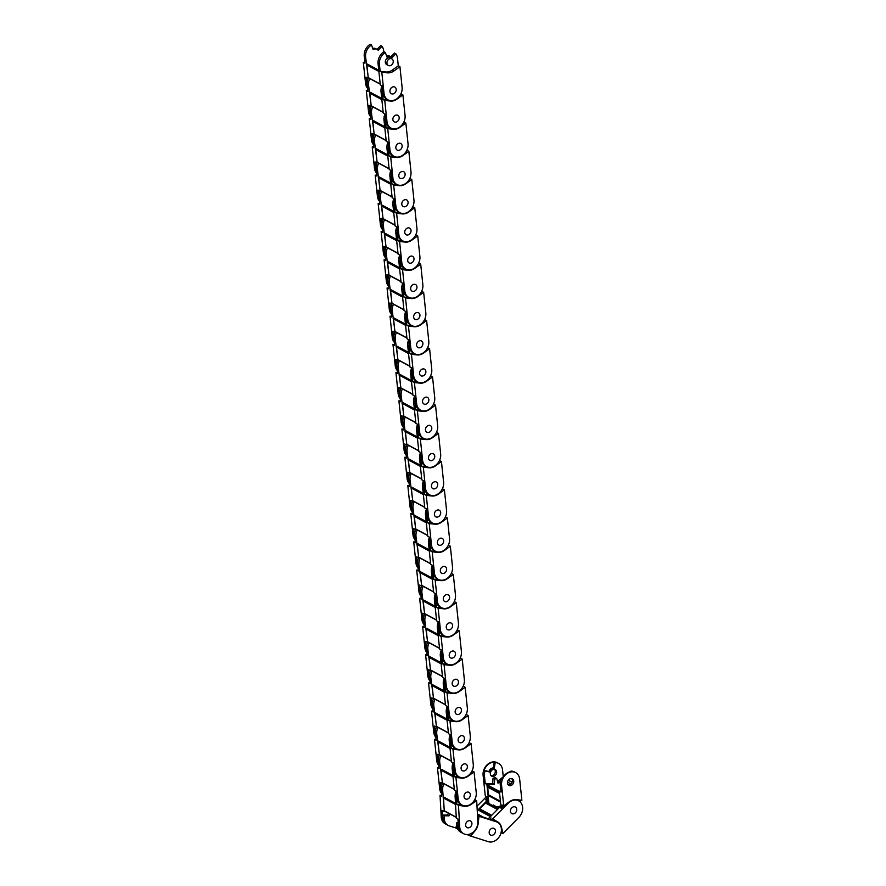<?xml version="1.0" encoding="UTF-8"?>
<svg xmlns="http://www.w3.org/2000/svg" width="886" height="886" viewBox="0 0 886 886"><rect width="100%" height="100%" fill="white"/><g stroke="black" fill="none" stroke-linecap="round" stroke-linejoin="round"><path stroke-width="1.33" d="M508.221 784.93A3.743 2.979 118.3 0 0 509.616 784.797A3.743 2.979 118.3 0 0 512.208 782.028A3.743 2.979 118.3 0 0 511.654 778.561M510.967 785.528A3.743 2.979 -61.7 0 1 508.841 785.406A3.743 2.979 -61.7 0 1 507.534 781.928A3.743 2.979 -61.7 0 1 510.247 778.683A3.743 2.979 -61.7 0 1 512.385 778.816A3.743 2.979 -61.7 0 1 513.681 782.283A3.743 2.979 -61.7 0 1 510.967 785.528M512.496 800.102A11.175 8.893 -61.7 0 1 516.173 799.648L521.876 800.246L519.65 779.027A10.754 8.561 118.3 0 0 515.707 772.636A10.754 8.561 118.3 0 0 505.895 774.464A10.754 8.561 118.3 0 0 501.576 785.195L503.735 805.828L509.683 801.575A11.175 8.893 -61.7 0 1 512.496 800.102M513.215 806.902A3.743 2.979 -61.7 0 1 515.353 807.024A3.743 2.979 -61.7 0 1 516.649 810.502A3.743 2.979 -61.7 0 1 513.935 813.736A3.743 2.979 -61.7 0 1 511.798 813.614A3.743 2.979 -61.7 0 1 510.502 810.136A3.743 2.979 -61.7 0 1 513.215 806.902M488.718 785.76A1.407 1.119 118.3 0 0 488.064 785.406L487.821 786.314L499.527 792.605M488.906 803.536L486.89 784.442L485.251 783.556L484.454 775.981A10.754 8.561 -61.7 0 1 485.052 770.92L484.11 770.41A10.754 8.561 -61.7 0 1 491.508 762.558A10.754 8.561 -61.7 0 1 494.277 762.082L495.219 762.591A10.754 8.561 -61.7 0 1 498.585 763.422A10.754 8.561 -61.7 0 1 502.528 769.812L503.292 776.812M498.585 763.422L497.234 762.702A10.754 8.561 118.3 0 0 491.11 762.337A10.754 8.561 118.3 0 0 483.103 775.25L485.273 795.894L486.923 796.78L487.433 801.686M493.125 769.48A3.743 2.979 118.3 0 0 490.412 772.714A3.743 2.979 118.3 0 0 491.719 776.191A3.743 2.979 118.3 0 0 493.845 776.313A3.743 2.979 118.3 0 0 496.559 773.079A3.743 2.979 118.3 0 0 495.263 769.602A3.743 2.979 118.3 0 0 493.125 769.48M491.099 775.715A3.743 2.979 118.3 0 0 492.505 775.593A3.743 2.979 118.3 0 0 495.097 772.813A3.743 2.979 118.3 0 0 494.532 769.347M502.329 807.146L502.096 804.942L503.735 805.828M515.707 772.636L514.356 771.905A10.754 8.561 118.3 0 0 510.989 771.075L511.942 771.584A10.754 8.561 118.3 0 0 501.775 779.913L500.823 779.403A10.754 8.561 118.3 0 0 500.225 784.464L501.022 792.04L499.372 791.154L501.166 808.198M520.303 800.08L520.547 802.317M510.989 771.075L510.901 771.662M501.864 779.647L500.823 779.403M500.933 791.165L499.372 791.154M499.549 792.87L487.732 786.513L488.297 794.709L500.446 801.387M488.474 794.986L500.457 801.431L489.105 795.861M500.081 807.611L499.56 806.194A5.094 4.053 -61.7 0 1 495.684 806.481A5.094 4.053 -61.7 0 1 494.598 805.54L493.912 806.227M496.692 778.473L495.041 777.587L492.993 778.285L492.716 783.534L494.366 784.42L494.643 779.171L496.692 778.473L498.021 783.18A11.175 8.893 118.3 0 0 499.726 781.995L500.313 781.507M494.366 784.42A11.175 8.893 -61.7 0 1 493.292 784.487L486.89 784.442M499.084 807.866L498.641 806.637M497.544 781.518A11.175 8.893 118.3 0 0 498.076 781.109L503.259 776.789M492.993 778.285L494.643 779.171M485.251 783.556L491.641 783.601L493.292 784.487M485.052 770.92L489.825 772.038A4.674 3.721 -61.7 0 1 494.244 768.417L495.219 762.591M492.716 783.534A11.175 8.893 -61.7 0 1 491.641 783.601M494.244 768.417L493.292 767.907L494.277 762.082M489.825 772.038L488.873 771.529A4.674 3.721 -61.7 0 1 493.292 767.907M484.11 770.41L488.873 771.529M511 812.916A3.743 2.979 -61.7 0 1 511.311 808.342A3.743 2.979 -61.7 0 1 515.353 807.024A3.743 2.979 -61.7 0 1 516.15 807.722A3.743 2.979 -61.7 0 1 515.84 812.285A3.743 2.979 -61.7 0 1 511.798 813.614A3.743 2.979 -61.7 0 1 511 812.916M500.014 823.98A11.175 8.893 -61.7 0 1 501.531 827.391L502.871 833.538L518.853 817.424A10.754 8.561 118.3 0 0 518.675 800.844A10.754 8.561 118.3 0 0 508.287 803.214L492.749 818.874L497.976 822.086A11.175 8.893 -61.7 0 1 500.014 823.98M494.897 829.13A3.743 2.979 -61.7 0 1 494.587 833.704A3.743 2.979 -61.7 0 1 490.545 835.022A3.743 2.979 -61.7 0 1 489.748 834.324A3.743 2.979 -61.7 0 1 490.058 829.761A3.743 2.979 -61.7 0 1 494.1 828.432A3.743 2.979 -61.7 0 1 494.897 829.13M486.691 802.362L485.938 802.794L497.788 809.173M497.954 822.585A11.175 8.893 118.3 0 0 496.326 821.2L492.749 818.874M503.669 805.795L501.243 808.231L499.593 807.345L488.197 818.83M489.703 819.395L491.099 817.988M518.465 800.745A10.754 8.561 118.3 0 0 518.277 800.634A10.754 8.561 118.3 0 0 512.064 800.302L512.03 800.279M502.871 833.538L501.011 832.851M485.938 802.794L497.699 809.261L485.727 802.816L479.337 809.295L491.287 815.718M491.121 815.884L479.282 809.505L478.861 810.358L490.434 816.582L478.861 810.358M492.849 805.651L493.701 805.02L494.82 806.725M477.233 810.59L487.112 800.634L487.821 802.949M487.112 800.634L485.462 799.748L487.067 798.142M486.547 796.58L476.989 806.205M489.471 830.824A3.743 2.979 -61.7 0 1 494.1 828.432A3.743 2.979 -61.7 0 1 495.174 832.63A3.743 2.979 -61.7 0 1 490.545 835.022A3.743 2.979 -61.7 0 1 489.471 830.824M477.299 826.97A11.175 8.893 -61.7 0 1 475.084 830.725L470.676 836.085L488.407 841.7A10.754 8.561 118.3 0 0 500.213 835.066A10.754 8.561 118.3 0 0 497.423 822.252A10.754 8.561 118.3 0 0 496.238 821.765L479.005 816.305L478.13 823.67A11.175 8.893 -61.7 0 1 477.299 826.97M471.618 825.176A3.743 2.979 -61.7 0 1 466.988 827.568A3.743 2.979 -61.7 0 1 465.914 823.36A3.743 2.979 -61.7 0 1 470.544 820.979A3.743 2.979 -61.7 0 1 471.618 825.176M477.499 815.497L479.005 816.305M497.423 822.252L496.071 821.532A10.754 8.561 118.3 0 0 494.897 821.034L477.488 815.153M470.676 836.085L467.055 834.568M469.037 835.199L469.99 834.025M458.184 823.371A10.754 8.561 118.3 0 0 462.016 832.851A10.754 8.561 118.3 0 0 462.171 832.929M458.14 822.507L456.866 822.485A10.754 8.561 118.3 0 0 460.676 832.131L462.016 832.851M458.173 823.194L456.866 822.485M456.822 826.405A1.407 1.119 118.3 0 0 455.736 827.391L457.586 828.831M456.113 828.045L449.368 825.918A10.754 8.561 -61.7 0 1 448.194 825.42A10.754 8.561 -61.7 0 1 444.384 815.773L449.08 815.829A5.094 4.053 -61.7 0 1 449.756 813.957M449.08 815.829L447.729 815.109A5.094 4.053 -61.7 0 1 448.416 813.226M444.384 815.773L443.044 815.042L447.729 815.109M443.044 815.042A10.754 8.561 118.3 0 0 446.843 824.689L448.194 825.42M468.572 820.801A3.743 2.979 -61.7 0 1 470.544 820.979A3.743 2.979 -61.7 0 1 471.817 824.545A3.743 2.979 -61.7 0 1 468.96 827.745A3.743 2.979 -61.7 0 1 466.988 827.568A3.743 2.979 -61.7 0 1 465.715 823.991A3.743 2.979 -61.7 0 1 468.572 820.801M458.494 805.274L459.69 826.826A10.754 8.561 118.3 0 0 463.666 833.737A10.754 8.561 118.3 0 0 473.268 832.098A10.754 8.561 118.3 0 0 477.842 821.71L476.69 800.756L470.621 804.687A11.175 8.893 -61.7 0 1 467.764 805.994A11.175 8.893 -61.7 0 1 464.109 806.227L458.494 805.274L456.855 804.388L462.459 805.341A11.175 8.893 118.3 0 0 462.658 805.374M467.376 799.094A3.743 2.979 -61.7 0 1 465.416 798.917A3.743 2.979 -61.7 0 1 464.142 795.351A3.743 2.979 -61.7 0 1 467 792.15A3.743 2.979 -61.7 0 1 468.96 792.328A3.743 2.979 -61.7 0 1 470.245 795.905A3.743 2.979 -61.7 0 1 467.376 799.094M474.364 800.313L475.051 799.87L476.69 800.756M475.007 799.128L475.051 799.87M456.091 791.165A10.754 8.561 118.3 0 0 455.116 796.569L456.301 818.121L457.951 819.007L458.339 826.095A10.754 8.561 118.3 0 0 462.315 833.017L463.666 833.737M456.855 804.388L456.467 797.3L455.116 796.569M456.523 795.34A10.754 8.561 118.3 0 0 456.467 797.3M455.493 803.369L444.218 797.311A1.407 1.119 118.3 0 0 443.487 797.245L444.229 810.867M444.318 811.022L442.635 789.858A10.754 8.561 -61.7 0 1 443.897 783.811M442.546 783.091A10.754 8.561 118.3 0 0 441.283 789.127L441.682 796.226L440.032 795.34L441.217 816.892A10.754 8.561 118.3 0 0 445.204 823.803L446.544 824.534A10.754 8.561 -61.7 0 1 442.568 817.612L442.169 810.524L443.82 811.41M440.032 795.34L441.649 795.606M466.833 792.206A3.743 2.979 -61.7 0 1 468.96 792.328A3.743 2.979 -61.7 0 1 470.267 795.805A3.743 2.979 -61.7 0 1 467.553 799.05A3.743 2.979 -61.7 0 1 465.416 798.917A3.743 2.979 -61.7 0 1 464.12 795.451A3.743 2.979 -61.7 0 1 466.833 792.206M465.294 777.631A11.175 8.893 -61.7 0 1 461.617 778.085L455.925 777.487L458.151 798.718A10.754 8.561 118.3 0 0 462.093 805.097A10.754 8.561 118.3 0 0 471.906 803.27A10.754 8.561 118.3 0 0 476.225 792.538L474.054 771.905L468.118 776.158A11.175 8.893 -61.7 0 1 465.294 777.631M464.585 770.842A3.743 2.979 -61.7 0 1 462.448 770.709A3.743 2.979 -61.7 0 1 461.152 767.243A3.743 2.979 -61.7 0 1 463.865 763.998A3.743 2.979 -61.7 0 1 466.003 764.12A3.743 2.979 -61.7 0 1 467.299 767.597A3.743 2.979 -61.7 0 1 464.585 770.842A3.743 2.979 -61.7 0 1 462.448 770.709A3.743 2.979 -61.7 0 1 461.152 767.243A3.743 2.979 -61.7 0 1 463.865 763.998A3.743 2.979 -61.7 0 1 466.003 764.12A3.743 2.979 -61.7 0 1 467.299 767.597A3.743 2.979 -61.7 0 1 464.585 770.842M471.751 771.496L472.415 771.019L474.054 771.905M472.338 770.266L472.415 771.019M453.123 762.957A10.754 8.561 118.3 0 0 452.192 768.893L454.418 790.113L456.068 790.999L456.799 797.987A10.754 8.561 118.3 0 0 460.742 804.377L462.093 805.097M455.925 777.487L454.274 776.601L453.543 769.613L452.192 768.893M454.274 776.601L459.712 777.166M453.566 767.132A10.754 8.561 118.3 0 0 453.543 769.613M452.879 775.471L441.726 769.469A1.407 1.119 118.3 0 0 440.918 769.425L442.335 782.847M442.413 783.014L439.711 762.182A10.754 8.561 -61.7 0 1 440.929 755.603M439.578 754.872A10.754 8.561 118.3 0 0 438.371 761.451L439.102 768.439L437.451 767.553L439.689 788.773A10.754 8.561 118.3 0 0 441.527 793.413M441.416 791.375A10.754 8.561 -61.7 0 1 441.029 789.504L440.298 782.515L441.948 783.401M437.451 767.553L439.024 767.719M462.337 749.423A11.175 8.893 -61.7 0 1 458.66 749.877L452.956 749.279L455.182 770.499A10.754 8.561 118.3 0 0 459.125 776.889A10.754 8.561 118.3 0 0 468.938 775.062A10.754 8.561 118.3 0 0 473.268 764.33L471.097 743.697L465.15 747.95A11.175 8.893 -61.7 0 1 462.337 749.423M461.617 742.623A3.743 2.979 -61.7 0 1 459.491 742.501A3.743 2.979 -61.7 0 1 458.184 739.024A3.743 2.979 -61.7 0 1 460.897 735.79A3.743 2.979 -61.7 0 1 463.035 735.912A3.743 2.979 -61.7 0 1 464.33 739.389A3.743 2.979 -61.7 0 1 461.617 742.623A3.743 2.979 -61.7 0 1 459.491 742.501A3.743 2.979 -61.7 0 1 458.184 739.024A3.743 2.979 -61.7 0 1 460.897 735.79A3.743 2.979 -61.7 0 1 463.035 735.912A3.743 2.979 -61.7 0 1 464.33 739.389A3.743 2.979 -61.7 0 1 461.617 742.623M468.783 743.288L469.447 742.811L471.097 743.697M469.37 742.058L469.447 742.811M450.154 734.749A10.754 8.561 118.3 0 0 449.224 740.685L451.461 761.905L453.1 762.791L453.842 769.779A10.754 8.561 118.3 0 0 457.785 776.169L459.125 776.889M452.956 749.279L451.306 748.393L450.575 741.405L449.224 740.685M451.306 748.393L456.744 748.958M450.597 738.913A10.754 8.561 118.3 0 0 450.575 741.405M449.922 747.263L438.758 741.261A1.407 1.119 118.3 0 0 437.961 741.217L439.367 754.639M439.445 754.806L436.754 733.962A10.754 8.561 -61.7 0 1 437.961 727.395M436.621 726.664A10.754 8.561 118.3 0 0 435.403 733.243L436.133 740.231L434.483 739.345L436.72 760.565A10.754 8.561 118.3 0 0 438.791 765.482M438.592 763.599A10.754 8.561 -61.7 0 1 438.072 761.295L437.33 754.307L438.98 755.193M434.483 739.345L436.056 739.5M459.369 721.215A11.175 8.893 -61.7 0 1 455.692 721.658L449.988 721.071L452.225 742.291A10.754 8.561 118.3 0 0 456.157 748.681A10.754 8.561 118.3 0 0 465.981 746.854A10.754 8.561 118.3 0 0 470.3 736.122L468.129 715.489L462.193 719.742A11.175 8.893 -61.7 0 1 459.369 721.215M458.649 714.415A3.743 2.979 -61.7 0 1 456.523 714.293A3.743 2.979 -61.7 0 1 455.227 710.816A3.743 2.979 -61.7 0 1 457.94 707.582A3.743 2.979 -61.7 0 1 460.067 707.704A3.743 2.979 -61.7 0 1 461.362 711.181A3.743 2.979 -61.7 0 1 458.649 714.415A3.743 2.979 -61.7 0 1 456.523 714.293A3.743 2.979 -61.7 0 1 455.227 710.816A3.743 2.979 -61.7 0 1 457.94 707.582A3.743 2.979 -61.7 0 1 460.067 707.704A3.743 2.979 -61.7 0 1 461.362 711.181A3.743 2.979 -61.7 0 1 458.649 714.415M465.815 715.08L466.479 714.603L468.129 715.489M466.401 713.85L466.479 714.603M447.186 706.541A10.754 8.561 118.3 0 0 446.267 712.477L448.493 733.697L450.143 734.583L450.874 741.571A10.754 8.561 118.3 0 0 454.817 747.95L456.157 748.681M449.988 721.071L448.338 720.185L447.607 713.197L446.267 712.477M448.338 720.185L453.776 720.75M447.629 710.705A10.754 8.561 118.3 0 0 447.607 713.197M446.954 719.055L435.79 713.053A1.407 1.119 118.3 0 0 434.993 713.008L436.399 726.42M436.477 726.598L433.786 705.754A10.754 8.561 -61.7 0 1 435.004 699.187M433.653 698.456A10.754 8.561 118.3 0 0 432.434 705.034L433.165 712.012L431.526 711.126L433.752 732.357A10.754 8.561 118.3 0 0 435.823 737.263M435.624 735.38A10.754 8.561 -61.7 0 1 435.104 733.076L434.373 726.099L436.012 726.985M431.526 711.126L433.099 711.292M456.401 693.007A11.175 8.893 -61.7 0 1 452.724 693.45L447.031 692.863L449.257 714.083A10.754 8.561 118.3 0 0 453.2 720.473A10.754 8.561 118.3 0 0 463.013 718.635A10.754 8.561 118.3 0 0 467.332 707.914L465.161 687.27L459.225 691.534A11.175 8.893 -61.7 0 1 456.401 693.007M455.692 686.207A3.743 2.979 -61.7 0 1 453.554 686.085A3.743 2.979 -61.7 0 1 452.259 682.608A3.743 2.979 -61.7 0 1 454.972 679.374A3.743 2.979 -61.7 0 1 457.098 679.496A3.743 2.979 -61.7 0 1 458.405 682.973A3.743 2.979 -61.7 0 1 455.692 686.207A3.743 2.979 -61.7 0 1 453.554 686.085A3.743 2.979 -61.7 0 1 452.259 682.608A3.743 2.979 -61.7 0 1 454.972 679.374A3.743 2.979 -61.7 0 1 457.098 679.496A3.743 2.979 -61.7 0 1 458.405 682.973A3.743 2.979 -61.7 0 1 455.692 686.207M462.857 686.86L463.522 686.384L465.161 687.27M463.433 685.642L463.522 686.384M444.229 678.322A10.754 8.561 118.3 0 0 443.299 684.258L445.525 705.489L447.175 706.375L447.906 713.363A10.754 8.561 118.3 0 0 451.849 719.742L453.2 720.473M447.031 692.863L445.381 691.977L444.639 684.989L443.299 684.258M445.381 691.977L450.819 692.542M444.661 682.497A10.754 8.561 118.3 0 0 444.639 684.989M443.986 690.847L432.833 684.845A1.407 1.119 118.3 0 0 432.025 684.789L433.442 698.212M433.52 698.389L430.817 677.546A10.754 8.561 -61.7 0 1 432.036 670.968M430.685 670.248A10.754 8.561 118.3 0 0 429.466 676.826L430.208 683.804L428.558 682.918L430.784 704.148A10.754 8.561 118.3 0 0 432.855 709.055M432.656 707.172A10.754 8.561 -61.7 0 1 432.135 704.868L431.404 697.891L433.055 698.777M428.558 682.918L430.131 683.084M453.444 664.799A11.175 8.893 -61.7 0 1 449.767 665.242L444.063 664.644L446.289 685.875A10.754 8.561 118.3 0 0 450.232 692.265A10.754 8.561 118.3 0 0 460.044 690.427A10.754 8.561 118.3 0 0 464.364 679.706L462.204 659.062L456.257 663.326A11.175 8.893 -61.7 0 1 453.444 664.799M452.724 657.999A3.743 2.979 -61.7 0 1 450.586 657.877A3.743 2.979 -61.7 0 1 449.291 654.4A3.743 2.979 -61.7 0 1 452.004 651.155A3.743 2.979 -61.7 0 1 454.141 651.288A3.743 2.979 -61.7 0 1 455.437 654.754A3.743 2.979 -61.7 0 1 452.724 657.999A3.743 2.979 -61.7 0 1 450.586 657.877A3.743 2.979 -61.7 0 1 449.291 654.4A3.743 2.979 -61.7 0 1 452.004 651.155A3.743 2.979 -61.7 0 1 454.141 651.288A3.743 2.979 -61.7 0 1 455.437 654.754A3.743 2.979 -61.7 0 1 452.724 657.999M459.889 658.652L460.554 658.176L462.204 659.062M460.476 657.434L460.554 658.176M441.261 650.114A10.754 8.561 118.3 0 0 440.331 656.05L442.568 677.281L444.207 678.167L444.949 685.144A10.754 8.561 118.3 0 0 448.881 691.534L450.232 692.265M444.063 664.644L442.413 663.758L441.682 656.781L440.331 656.05M442.413 663.758L447.851 664.334M441.704 654.289A10.754 8.561 118.3 0 0 441.682 656.781M441.029 662.639L429.865 656.637A1.407 1.119 118.3 0 0 429.068 656.581L430.474 670.004M430.552 670.17L427.849 649.338A10.754 8.561 -61.7 0 1 429.068 642.76M427.716 642.04A10.754 8.561 118.3 0 0 426.509 648.607L427.24 655.596L425.59 654.71L427.827 675.94A10.754 8.561 118.3 0 0 429.898 680.847M429.699 678.964A10.754 8.561 -61.7 0 1 429.167 676.66L428.436 669.672L430.087 670.558M425.59 654.71L427.163 654.876M450.476 636.58A11.175 8.893 -61.7 0 1 446.799 637.034L441.095 636.436L443.321 657.667A10.754 8.561 118.3 0 0 447.264 664.046A10.754 8.561 118.3 0 0 457.076 662.219A10.754 8.561 118.3 0 0 461.407 651.498L459.236 630.854L453.289 635.118A11.175 8.893 -61.7 0 1 450.476 636.58M449.756 629.791A3.743 2.979 -61.7 0 1 447.629 629.669A3.743 2.979 -61.7 0 1 446.322 626.192A3.743 2.979 -61.7 0 1 449.036 622.947A3.743 2.979 -61.7 0 1 451.173 623.079A3.743 2.979 -61.7 0 1 452.469 626.546A3.743 2.979 -61.7 0 1 449.756 629.791A3.743 2.979 -61.7 0 1 447.629 629.669A3.743 2.979 -61.7 0 1 446.322 626.192A3.743 2.979 -61.7 0 1 449.036 622.947A3.743 2.979 -61.7 0 1 451.173 623.079A3.743 2.979 -61.7 0 1 452.469 626.546A3.743 2.979 -61.7 0 1 449.756 629.791M456.921 630.444L457.586 629.968L459.236 630.854M457.508 629.215L457.586 629.968M438.293 621.906A10.754 8.561 118.3 0 0 437.363 627.842L439.6 649.073L441.25 649.959L441.981 656.936A10.754 8.561 118.3 0 0 445.924 663.326L447.264 664.046M441.095 636.436L439.445 635.55L438.714 628.573L437.363 627.842M439.445 635.55L444.883 636.115M438.736 626.081A10.754 8.561 118.3 0 0 438.714 628.573M438.061 634.431L426.897 628.418A1.407 1.119 118.3 0 0 426.1 628.373L427.506 641.796M427.584 641.962L424.892 621.13A10.754 8.561 -61.7 0 1 426.1 614.552M424.759 613.832A10.754 8.561 118.3 0 0 423.541 620.399L424.272 627.388L422.633 626.502L424.859 647.721A10.754 8.561 118.3 0 0 426.93 652.639M426.731 650.756A10.754 8.561 -61.7 0 1 426.21 648.452L425.468 641.464L427.118 642.35M422.633 626.502L424.195 626.668M447.508 608.372A11.175 8.893 -61.7 0 1 443.831 608.826L438.127 608.228L440.364 629.459A10.754 8.561 118.3 0 0 444.307 635.838A10.754 8.561 118.3 0 0 454.119 634.011A10.754 8.561 118.3 0 0 458.439 623.279L456.268 602.646L450.332 606.91A11.175 8.893 -61.7 0 1 447.508 608.372M446.799 601.583A3.743 2.979 -61.7 0 1 444.661 601.45A3.743 2.979 -61.7 0 1 443.365 597.984A3.743 2.979 -61.7 0 1 446.079 594.739A3.743 2.979 -61.7 0 1 448.205 594.86A3.743 2.979 -61.7 0 1 449.512 598.338A3.743 2.979 -61.7 0 1 446.799 601.583A3.743 2.979 -61.7 0 1 444.661 601.45A3.743 2.979 -61.7 0 1 443.365 597.984A3.743 2.979 -61.7 0 1 446.079 594.739A3.743 2.979 -61.7 0 1 448.205 594.86A3.743 2.979 -61.7 0 1 449.512 598.338A3.743 2.979 -61.7 0 1 446.799 601.583M453.953 602.236L454.618 601.76L456.268 602.646M454.54 601.007L454.618 601.76M435.336 593.698A10.754 8.561 118.3 0 0 434.406 599.634L436.632 620.853L438.282 621.739L439.013 628.728A10.754 8.561 118.3 0 0 442.956 635.118L444.307 635.838M438.127 608.228L436.488 607.342L435.746 600.354L434.406 599.634M436.488 607.342L441.915 607.907M435.768 597.873A10.754 8.561 118.3 0 0 435.746 600.354M435.092 606.223L423.929 600.21A1.407 1.119 118.3 0 0 423.131 600.165L424.549 613.588M424.615 613.754L421.924 592.922A10.754 8.561 -61.7 0 1 423.143 586.344M421.791 585.624A10.754 8.561 118.3 0 0 420.573 592.191L421.315 599.18L419.665 598.294L421.891 619.513A10.754 8.561 118.3 0 0 423.962 624.431M423.763 622.548A10.754 8.561 -61.7 0 1 423.242 620.244L422.511 613.256L424.15 614.142M419.665 598.294L421.238 598.46M444.539 580.164A11.175 8.893 -61.7 0 1 440.863 580.618L435.17 580.02L437.396 601.24A10.754 8.561 118.3 0 0 441.339 607.63A10.754 8.561 118.3 0 0 451.151 605.803A10.754 8.561 118.3 0 0 455.47 595.071L453.3 574.438L447.364 578.691A11.175 8.893 -61.7 0 1 444.539 580.164M443.831 573.364A3.743 2.979 -61.7 0 1 441.693 573.242A3.743 2.979 -61.7 0 1 440.397 569.776A3.743 2.979 -61.7 0 1 443.111 566.531A3.743 2.979 -61.7 0 1 445.248 566.652A3.743 2.979 -61.7 0 1 446.544 570.13A3.743 2.979 -61.7 0 1 443.831 573.364A3.743 2.979 -61.7 0 1 441.693 573.242A3.743 2.979 -61.7 0 1 440.397 569.776A3.743 2.979 -61.7 0 1 443.111 566.531A3.743 2.979 -61.7 0 1 445.248 566.652A3.743 2.979 -61.7 0 1 446.544 570.13A3.743 2.979 -61.7 0 1 443.831 573.364M450.996 574.028L451.661 573.552L453.3 574.438M451.583 572.799L451.661 573.552M432.368 565.49A10.754 8.561 118.3 0 0 431.438 571.426L433.664 592.645L435.314 593.531L436.045 600.52A10.754 8.561 118.3 0 0 439.988 606.91L441.339 607.63M435.17 580.02L433.52 579.134L432.789 572.146L431.438 571.426M433.52 579.134L438.958 579.699M432.811 569.654A10.754 8.561 118.3 0 0 432.789 572.146M432.124 578.004L420.972 572.002A1.407 1.119 118.3 0 0 420.163 571.957L421.581 585.38M421.658 585.546L418.956 564.703A10.754 8.561 -61.7 0 1 420.174 558.136M418.823 557.405A10.754 8.561 118.3 0 0 417.616 563.983L418.347 570.972L416.697 570.086L418.934 591.305A10.754 8.561 118.3 0 0 420.994 596.223M420.806 594.34A10.754 8.561 -61.7 0 1 420.274 592.036L419.543 585.048L421.193 585.934M416.697 570.086L418.27 570.241M441.582 551.956A11.175 8.893 -61.7 0 1 437.905 552.41L432.202 551.812L434.428 573.032A10.754 8.561 118.3 0 0 438.371 579.422A10.754 8.561 118.3 0 0 448.183 577.594A10.754 8.561 118.3 0 0 452.513 566.863L450.343 546.23L444.395 550.483A11.175 8.893 -61.7 0 1 441.582 551.956M440.863 545.156A3.743 2.979 -61.7 0 1 438.736 545.034A3.743 2.979 -61.7 0 1 437.429 541.556A3.743 2.979 -61.7 0 1 440.143 538.323A3.743 2.979 -61.7 0 1 442.28 538.444A3.743 2.979 -61.7 0 1 443.576 541.922A3.743 2.979 -61.7 0 1 440.863 545.156A3.743 2.979 -61.7 0 1 438.736 545.034A3.743 2.979 -61.7 0 1 437.429 541.556A3.743 2.979 -61.7 0 1 440.143 538.323A3.743 2.979 -61.7 0 1 442.28 538.444A3.743 2.979 -61.7 0 1 443.576 541.922A3.743 2.979 -61.7 0 1 440.863 545.156M448.028 545.82L448.693 545.344L450.343 546.23M448.615 544.591L448.693 545.344M429.4 537.281A10.754 8.561 118.3 0 0 428.47 543.218L430.707 564.437L432.346 565.323L433.088 572.312A10.754 8.561 118.3 0 0 437.019 578.702L438.371 579.422M432.202 551.812L430.552 550.926L429.821 543.938L428.47 543.218M430.552 550.926L435.99 551.491M429.843 541.446A10.754 8.561 118.3 0 0 429.821 543.938M429.167 549.796L418.004 543.794A1.407 1.119 118.3 0 0 417.206 543.749L418.613 557.172M418.69 557.338L415.999 536.495A10.754 8.561 -61.7 0 1 417.206 529.928M415.866 529.197A10.754 8.561 118.3 0 0 414.648 535.775L415.379 542.764L413.729 541.878L415.966 563.097A10.754 8.561 118.3 0 0 418.037 568.004M417.838 566.121A10.754 8.561 -61.7 0 1 417.317 563.817L416.575 556.84L418.225 557.726M413.729 541.878L415.301 542.033M438.614 523.748A11.175 8.893 -61.7 0 1 434.937 524.191L429.234 523.604L431.471 544.824A10.754 8.561 118.3 0 0 435.403 551.214A10.754 8.561 118.3 0 0 445.215 549.386A10.754 8.561 118.3 0 0 449.545 538.655L447.375 518.022L441.438 522.275A11.175 8.893 -61.7 0 1 438.614 523.748M437.894 516.948A3.743 2.979 -61.7 0 1 435.768 516.826A3.743 2.979 -61.7 0 1 434.472 513.348A3.743 2.979 -61.7 0 1 437.186 510.114A3.743 2.979 -61.7 0 1 439.312 510.236A3.743 2.979 -61.7 0 1 440.608 513.714A3.743 2.979 -61.7 0 1 437.894 516.948A3.743 2.979 -61.7 0 1 435.768 516.826A3.743 2.979 -61.7 0 1 434.472 513.348A3.743 2.979 -61.7 0 1 437.186 510.114A3.743 2.979 -61.7 0 1 439.312 510.236A3.743 2.979 -61.7 0 1 440.608 513.714A3.743 2.979 -61.7 0 1 437.894 516.948M445.06 517.612L445.724 517.136L447.375 518.022M445.647 516.383L445.724 517.136M426.432 509.073A10.754 8.561 118.3 0 0 425.513 515.01L427.739 536.229L429.389 537.115L430.12 544.104A10.754 8.561 118.3 0 0 434.062 550.483L435.403 551.214M429.234 523.604L427.584 522.718L426.853 515.73L425.513 515.01M427.584 522.718L433.021 523.283M426.875 513.238A10.754 8.561 118.3 0 0 426.853 515.73M426.199 521.588L415.036 515.586A1.407 1.119 118.3 0 0 414.238 515.541L415.645 528.953M415.722 529.13L413.031 508.287A10.754 8.561 -61.7 0 1 414.249 501.72M412.898 500.989A10.754 8.561 118.3 0 0 411.68 507.567L412.411 514.544L410.772 513.659L412.998 534.889A10.754 8.561 118.3 0 0 415.069 539.795M414.87 537.913A10.754 8.561 -61.7 0 1 414.349 535.609L413.618 528.632L415.257 529.518M410.772 513.659L412.344 513.825M435.646 495.54A11.175 8.893 -61.7 0 1 431.969 495.983L426.266 495.396L428.503 516.616A10.754 8.561 118.3 0 0 432.446 523.006A10.754 8.561 118.3 0 0 442.258 521.167A10.754 8.561 118.3 0 0 446.577 510.447L444.407 489.803L438.47 494.067A11.175 8.893 -61.7 0 1 435.646 495.54M434.937 488.74A3.743 2.979 -61.7 0 1 432.8 488.618A3.743 2.979 -61.7 0 1 431.504 485.14A3.743 2.979 -61.7 0 1 434.218 481.906A3.743 2.979 -61.7 0 1 436.344 482.028A3.743 2.979 -61.7 0 1 437.651 485.506A3.743 2.979 -61.7 0 1 434.937 488.74A3.743 2.979 -61.7 0 1 432.8 488.618A3.743 2.979 -61.7 0 1 431.504 485.14A3.743 2.979 -61.7 0 1 434.218 481.906A3.743 2.979 -61.7 0 1 436.344 482.028A3.743 2.979 -61.7 0 1 437.651 485.506A3.743 2.979 -61.7 0 1 434.937 488.74M442.103 489.393L442.767 488.917L444.407 489.803M442.679 488.175L442.767 488.917M423.475 480.854A10.754 8.561 118.3 0 0 422.544 486.791L424.771 508.021L426.421 508.907L427.152 515.896A10.754 8.561 118.3 0 0 431.094 522.275L432.446 523.006M426.266 495.396L424.627 494.51L423.885 487.521L422.544 486.791M424.627 494.51L430.064 495.075M423.907 485.03A10.754 8.561 118.3 0 0 423.885 487.521M423.231 493.38L412.068 487.378A1.407 1.119 118.3 0 0 411.27 487.322L412.688 500.745M412.765 500.922L410.063 480.079A10.754 8.561 -61.7 0 1 411.281 473.501M409.93 472.781A10.754 8.561 118.3 0 0 408.712 479.359L409.454 486.336L407.804 485.45L410.03 506.681A10.754 8.561 118.3 0 0 412.101 511.587M411.901 509.705A10.754 8.561 -61.7 0 1 411.381 507.401L410.65 500.413L412.3 501.31M407.804 485.45L409.376 485.617M432.689 467.332A11.175 8.893 -61.7 0 1 429.012 467.775L423.309 467.177L425.535 488.407A10.754 8.561 118.3 0 0 429.477 494.798A10.754 8.561 118.3 0 0 439.29 492.959A10.754 8.561 118.3 0 0 443.609 482.239L441.45 461.595L435.502 465.859A11.175 8.893 -61.7 0 1 432.689 467.332M431.969 460.532A3.743 2.979 -61.7 0 1 429.832 460.41A3.743 2.979 -61.7 0 1 428.536 456.932A3.743 2.979 -61.7 0 1 431.249 453.687A3.743 2.979 -61.7 0 1 433.387 453.82A3.743 2.979 -61.7 0 1 434.683 457.287A3.743 2.979 -61.7 0 1 431.969 460.532A3.743 2.979 -61.7 0 1 429.832 460.41A3.743 2.979 -61.7 0 1 428.536 456.932A3.743 2.979 -61.7 0 1 431.249 453.687A3.743 2.979 -61.7 0 1 433.387 453.82A3.743 2.979 -61.7 0 1 434.683 457.287A3.743 2.979 -61.7 0 1 431.969 460.532M439.135 461.185L439.799 460.709L441.45 461.595M439.722 459.967L439.799 460.709M420.507 452.646A10.754 8.561 118.3 0 0 419.576 458.583L421.814 479.813L423.453 480.699L424.195 487.677A10.754 8.561 118.3 0 0 428.126 494.067L429.477 494.798M423.309 467.177L421.658 466.291L420.928 459.313L419.576 458.583M421.658 466.291L427.096 466.867M420.95 456.822A10.754 8.561 118.3 0 0 420.928 459.313M420.274 465.172L409.11 459.158A1.407 1.119 118.3 0 0 408.313 459.114L409.72 472.537M409.797 472.703L407.095 451.871A10.754 8.561 -61.7 0 1 408.313 445.293M406.962 444.573A10.754 8.561 118.3 0 0 405.755 451.14L406.486 458.128L404.836 457.242L407.073 478.473A10.754 8.561 118.3 0 0 409.144 483.379M408.944 481.497A10.754 8.561 -61.7 0 1 408.413 479.193L407.682 472.205L409.332 473.091M404.836 457.242L406.408 457.409M429.721 439.113A11.175 8.893 -61.7 0 1 426.044 439.567L420.341 438.969L422.567 460.199A10.754 8.561 118.3 0 0 426.509 466.579A10.754 8.561 118.3 0 0 436.322 464.751A10.754 8.561 118.3 0 0 440.652 454.031L438.481 433.387L432.534 437.651A11.175 8.893 -61.7 0 1 429.721 439.113M429.001 432.324A3.743 2.979 -61.7 0 1 426.875 432.191A3.743 2.979 -61.7 0 1 425.568 428.724A3.743 2.979 -61.7 0 1 428.281 425.479A3.743 2.979 -61.7 0 1 430.419 425.612A3.743 2.979 -61.7 0 1 431.715 429.079A3.743 2.979 -61.7 0 1 429.001 432.324A3.743 2.979 -61.7 0 1 426.875 432.191A3.743 2.979 -61.7 0 1 425.568 428.724A3.743 2.979 -61.7 0 1 428.281 425.479A3.743 2.979 -61.7 0 1 430.419 425.612A3.743 2.979 -61.7 0 1 431.715 429.079A3.743 2.979 -61.7 0 1 429.001 432.324M436.167 432.977L436.831 432.501L438.481 433.387M436.754 431.748L436.831 432.501M417.539 424.438A10.754 8.561 118.3 0 0 416.608 430.375L418.845 451.605L420.496 452.491L421.227 459.469A10.754 8.561 118.3 0 0 425.169 465.859L426.509 466.579M420.341 438.969L418.69 438.083L417.959 431.105L416.608 430.375M418.69 438.083L424.128 438.648M417.982 428.614A10.754 8.561 118.3 0 0 417.959 431.105M417.306 436.964L406.142 430.95A1.407 1.119 118.3 0 0 405.345 430.906L406.752 444.329M406.829 444.495L404.138 423.663A10.754 8.561 -61.7 0 1 405.345 417.084M404.005 416.365A10.754 8.561 118.3 0 0 402.787 422.932L403.518 429.92L401.879 429.034L404.105 450.254A10.754 8.561 118.3 0 0 406.176 455.171M405.976 453.289A10.754 8.561 -61.7 0 1 405.456 450.985L404.714 443.997L406.364 444.883M401.879 429.034L403.44 429.201M426.753 410.905A11.175 8.893 -61.7 0 1 423.076 411.359L417.372 410.761L419.61 431.991A10.754 8.561 118.3 0 0 423.552 438.371A10.754 8.561 118.3 0 0 433.365 436.543A10.754 8.561 118.3 0 0 437.684 425.812L435.513 405.179L429.577 409.443A11.175 8.893 -61.7 0 1 426.753 410.905M426.044 404.116A3.743 2.979 -61.7 0 1 423.907 403.983A3.743 2.979 -61.7 0 1 422.611 400.516A3.743 2.979 -61.7 0 1 425.324 397.271A3.743 2.979 -61.7 0 1 427.451 397.393A3.743 2.979 -61.7 0 1 428.758 400.871A3.743 2.979 -61.7 0 1 426.044 404.116A3.743 2.979 -61.7 0 1 423.907 403.983A3.743 2.979 -61.7 0 1 422.611 400.516A3.743 2.979 -61.7 0 1 425.324 397.271A3.743 2.979 -61.7 0 1 427.451 397.393A3.743 2.979 -61.7 0 1 428.758 400.871A3.743 2.979 -61.7 0 1 426.044 404.116M433.199 404.769L433.863 404.293L435.513 405.179M433.786 403.54L433.863 404.293M414.582 396.23A10.754 8.561 118.3 0 0 413.651 402.166L415.877 423.386L417.527 424.272L418.258 431.26A10.754 8.561 118.3 0 0 422.201 437.651L423.552 438.371M417.372 410.761L415.733 409.875L414.991 402.886L413.651 402.166M415.733 409.875L421.16 410.44M415.013 400.406A10.754 8.561 118.3 0 0 414.991 402.886M414.338 408.745L403.174 402.742A1.407 1.119 118.3 0 0 402.377 402.698L403.794 416.121M403.861 416.287L401.17 395.455A10.754 8.561 -61.7 0 1 402.388 388.876M401.037 388.157A10.754 8.561 118.3 0 0 399.819 394.724L400.561 401.712L398.91 400.826L401.136 422.046A10.754 8.561 118.3 0 0 403.208 426.963M403.008 425.081A10.754 8.561 -61.7 0 1 402.488 422.777L401.757 415.789L403.396 416.675M398.91 400.826L400.483 400.993M423.785 382.697A11.175 8.893 -61.7 0 1 420.108 383.151L414.415 382.553L416.641 403.772A10.754 8.561 118.3 0 0 420.584 410.163A10.754 8.561 118.3 0 0 430.397 408.335A10.754 8.561 118.3 0 0 434.716 397.604L432.545 376.971L426.609 381.224A11.175 8.893 -61.7 0 1 423.785 382.697M423.076 375.897A3.743 2.979 -61.7 0 1 420.939 375.775A3.743 2.979 -61.7 0 1 419.643 372.297A3.743 2.979 -61.7 0 1 422.356 369.063A3.743 2.979 -61.7 0 1 424.494 369.185A3.743 2.979 -61.7 0 1 425.789 372.663A3.743 2.979 -61.7 0 1 423.076 375.897A3.743 2.979 -61.7 0 1 420.939 375.775A3.743 2.979 -61.7 0 1 419.643 372.297A3.743 2.979 -61.7 0 1 422.356 369.063A3.743 2.979 -61.7 0 1 424.494 369.185A3.743 2.979 -61.7 0 1 425.789 372.663A3.743 2.979 -61.7 0 1 423.076 375.897M430.242 376.561L430.906 376.085L432.545 376.971M430.829 375.332L430.906 376.085M411.613 368.022A10.754 8.561 118.3 0 0 410.683 373.958L412.909 395.178L414.559 396.064L415.29 403.052A10.754 8.561 118.3 0 0 419.233 409.443L420.584 410.163M414.415 382.553L412.765 381.667L412.034 374.678L410.683 373.958M412.765 381.667L418.203 382.231M412.045 372.186A10.754 8.561 118.3 0 0 412.034 374.678M411.37 380.537L400.217 374.534A1.407 1.119 118.3 0 0 399.409 374.49L400.826 387.913M400.904 388.079L398.202 367.236A10.754 8.561 -61.7 0 1 399.42 360.668M398.069 359.938A10.754 8.561 118.3 0 0 396.862 366.516L397.592 373.504L395.942 372.618L398.179 393.838A10.754 8.561 118.3 0 0 400.239 398.755M400.051 396.873A10.754 8.561 -61.7 0 1 399.52 394.569L398.789 387.581L400.439 388.467M395.942 372.618L397.515 372.773M420.828 354.489A11.175 8.893 -61.7 0 1 417.151 354.932L411.447 354.345L413.673 375.564A10.754 8.561 118.3 0 0 417.616 381.955A10.754 8.561 118.3 0 0 427.429 380.127A10.754 8.561 118.3 0 0 431.759 369.396L429.588 348.763L423.641 353.016A11.175 8.893 -61.7 0 1 420.828 354.489M420.108 347.689A3.743 2.979 -61.7 0 1 417.982 347.567A3.743 2.979 -61.7 0 1 416.675 344.089A3.743 2.979 -61.7 0 1 419.388 340.855A3.743 2.979 -61.7 0 1 421.526 340.977A3.743 2.979 -61.7 0 1 422.821 344.455A3.743 2.979 -61.7 0 1 420.108 347.689A3.743 2.979 -61.7 0 1 417.982 347.567A3.743 2.979 -61.7 0 1 416.675 344.089A3.743 2.979 -61.7 0 1 419.388 340.855A3.743 2.979 -61.7 0 1 421.526 340.977A3.743 2.979 -61.7 0 1 422.821 344.455A3.743 2.979 -61.7 0 1 420.108 347.689M427.274 348.353L427.938 347.877L429.588 348.763M427.86 347.124L427.938 347.877M408.645 339.814A10.754 8.561 118.3 0 0 407.715 345.75L409.952 366.97L411.591 367.856L412.333 374.844A10.754 8.561 118.3 0 0 416.265 381.224L417.616 381.955M411.447 354.345L409.797 353.459L409.066 346.47L407.715 345.75M409.797 353.459L415.235 354.023M409.088 343.978A10.754 8.561 118.3 0 0 409.066 346.47M408.413 352.329L397.249 346.326A1.407 1.119 118.3 0 0 396.452 346.282L397.858 359.694M397.936 359.871L395.245 339.028A10.754 8.561 -61.7 0 1 396.452 332.46M395.112 331.729A10.754 8.561 118.3 0 0 393.893 338.308L394.624 345.296L392.974 344.399L395.211 365.63A10.754 8.561 118.3 0 0 397.282 370.536M397.083 368.654A10.754 8.561 -61.7 0 1 396.551 366.35L395.82 359.373L397.471 360.259M392.974 344.399L394.547 344.565M417.86 326.281A11.175 8.893 -61.7 0 1 414.183 326.724L408.479 326.137L410.716 347.356A10.754 8.561 118.3 0 0 414.648 353.747A10.754 8.561 118.3 0 0 424.46 351.919A10.754 8.561 118.3 0 0 428.791 341.188L426.62 320.555L420.684 324.808A11.175 8.893 -61.7 0 1 417.86 326.281M417.14 319.481A3.743 2.979 -61.7 0 1 415.013 319.359A3.743 2.979 -61.7 0 1 413.718 315.881A3.743 2.979 -61.7 0 1 416.431 312.647A3.743 2.979 -61.7 0 1 418.557 312.769A3.743 2.979 -61.7 0 1 419.853 316.247A3.743 2.979 -61.7 0 1 417.14 319.481A3.743 2.979 -61.7 0 1 415.013 319.359A3.743 2.979 -61.7 0 1 413.718 315.881A3.743 2.979 -61.7 0 1 416.431 312.647A3.743 2.979 -61.7 0 1 418.557 312.769A3.743 2.979 -61.7 0 1 419.853 316.247A3.743 2.979 -61.7 0 1 417.14 319.481M424.305 320.134L424.97 319.669L426.62 320.555M424.892 318.916L424.97 319.669M405.677 311.595A10.754 8.561 118.3 0 0 404.747 317.531L406.984 338.762L408.634 339.648L409.365 346.636A10.754 8.561 118.3 0 0 413.308 353.016L414.648 353.747M408.479 326.137L406.829 325.251L406.098 318.262L404.747 317.531M406.829 325.251L412.267 325.815M406.12 315.77A10.754 8.561 118.3 0 0 406.098 318.262M405.445 324.121L394.281 318.118A1.407 1.119 118.3 0 0 393.484 318.063L394.89 331.486M394.968 331.663L392.276 310.82A10.754 8.561 -61.7 0 1 393.495 304.252M392.144 303.521A10.754 8.561 118.3 0 0 390.925 310.1L391.656 317.077L390.017 316.191L392.243 337.422A10.754 8.561 118.3 0 0 394.314 342.328M394.115 340.445A10.754 8.561 -61.7 0 1 393.594 338.142L392.852 331.165L394.503 332.051M390.017 316.191L391.59 316.357M414.892 298.073A11.175 8.893 -61.7 0 1 411.215 298.516L405.511 297.929L407.748 319.148A10.754 8.561 118.3 0 0 411.691 325.539A10.754 8.561 118.3 0 0 421.503 323.7A10.754 8.561 118.3 0 0 425.823 312.98L423.652 292.336L417.716 296.6A11.175 8.893 -61.7 0 1 414.892 298.073M414.183 291.272A3.743 2.979 -61.7 0 1 412.045 291.151A3.743 2.979 -61.7 0 1 410.75 287.673A3.743 2.979 -61.7 0 1 413.463 284.428A3.743 2.979 -61.7 0 1 415.589 284.561A3.743 2.979 -61.7 0 1 416.896 288.028A3.743 2.979 -61.7 0 1 414.183 291.272A3.743 2.979 -61.7 0 1 412.045 291.151A3.743 2.979 -61.7 0 1 410.75 287.673A3.743 2.979 -61.7 0 1 413.463 284.428A3.743 2.979 -61.7 0 1 415.589 284.561A3.743 2.979 -61.7 0 1 416.896 288.028A3.743 2.979 -61.7 0 1 414.183 291.272M421.348 291.926L422.013 291.45L423.652 292.336M421.924 290.708L422.013 291.45M402.72 283.387A10.754 8.561 118.3 0 0 401.79 289.323L404.016 310.554L405.666 311.44L406.397 318.428A10.754 8.561 118.3 0 0 410.34 324.808L411.691 325.539M405.511 297.929L403.872 297.043L403.13 290.054L401.79 289.323M403.872 297.043L409.31 297.607M403.152 287.562A10.754 8.561 118.3 0 0 403.13 290.054M402.477 295.913L391.313 289.91A1.407 1.119 118.3 0 0 390.516 289.855L391.933 303.278M392.011 303.444L389.308 282.612A10.754 8.561 -61.7 0 1 390.527 276.033M389.175 275.313A10.754 8.561 118.3 0 0 387.957 281.892L388.699 288.869L387.049 287.983L389.275 309.214A10.754 8.561 118.3 0 0 391.346 314.12M391.147 312.237A10.754 8.561 -61.7 0 1 390.626 309.934L389.895 302.946L391.546 303.832M387.049 287.983L388.622 288.149M411.935 269.853A11.175 8.893 -61.7 0 1 408.258 270.308L402.554 269.709L404.78 290.94A10.754 8.561 118.3 0 0 408.723 297.331A10.754 8.561 118.3 0 0 418.535 295.492A10.754 8.561 118.3 0 0 422.855 284.771L420.695 264.128L414.748 268.392A11.175 8.893 -61.7 0 1 411.935 269.853M411.215 263.064A3.743 2.979 -61.7 0 1 409.077 262.943A3.743 2.979 -61.7 0 1 407.781 259.465A3.743 2.979 -61.7 0 1 410.495 256.22A3.743 2.979 -61.7 0 1 412.632 256.353A3.743 2.979 -61.7 0 1 413.928 259.82A3.743 2.979 -61.7 0 1 411.215 263.064A3.743 2.979 -61.7 0 1 409.077 262.943A3.743 2.979 -61.7 0 1 407.781 259.465A3.743 2.979 -61.7 0 1 410.495 256.22A3.743 2.979 -61.7 0 1 412.632 256.353A3.743 2.979 -61.7 0 1 413.928 259.82A3.743 2.979 -61.7 0 1 411.215 263.064M418.38 263.718L419.045 263.242L420.695 264.128M418.967 262.489L419.045 263.242M399.752 255.179A10.754 8.561 118.3 0 0 398.822 261.115L401.048 282.346L402.698 283.232L403.44 290.209A10.754 8.561 118.3 0 0 407.372 296.6L408.723 297.331M402.554 269.709L400.904 268.823L400.173 261.846L398.822 261.115M400.904 268.823L406.342 269.399M400.195 259.354A10.754 8.561 118.3 0 0 400.173 261.846M399.52 267.705L388.356 261.691A1.407 1.119 118.3 0 0 387.559 261.647L388.965 275.07M389.043 275.236L386.34 254.404A10.754 8.561 -61.7 0 1 387.559 247.825M386.207 247.105A10.754 8.561 118.3 0 0 385 253.673L385.731 260.661L384.081 259.775L386.318 280.995A10.754 8.561 118.3 0 0 388.389 285.912M388.19 284.029A10.754 8.561 -61.7 0 1 387.658 281.726L386.927 274.738L388.577 275.624M384.081 259.775L385.654 259.941M408.967 241.645A11.175 8.893 -61.7 0 1 405.29 242.099L399.586 241.501L401.812 262.732A10.754 8.561 118.3 0 0 405.755 269.111A10.754 8.561 118.3 0 0 415.567 267.284A10.754 8.561 118.3 0 0 419.898 256.552L417.727 235.92L411.78 240.184A11.175 8.893 -61.7 0 1 408.967 241.645M408.247 234.856A3.743 2.979 -61.7 0 1 406.12 234.724A3.743 2.979 -61.7 0 1 404.813 231.257A3.743 2.979 -61.7 0 1 407.527 228.012A3.743 2.979 -61.7 0 1 409.664 228.134A3.743 2.979 -61.7 0 1 410.96 231.611A3.743 2.979 -61.7 0 1 408.247 234.856A3.743 2.979 -61.7 0 1 406.12 234.724A3.743 2.979 -61.7 0 1 404.813 231.257A3.743 2.979 -61.7 0 1 407.527 228.012A3.743 2.979 -61.7 0 1 409.664 228.134A3.743 2.979 -61.7 0 1 410.96 231.611A3.743 2.979 -61.7 0 1 408.247 234.856M415.412 235.51L416.077 235.034L417.727 235.92M415.999 234.281L416.077 235.034M396.784 226.971A10.754 8.561 118.3 0 0 395.854 232.907L398.091 254.127L399.73 255.024L400.472 262.001A10.754 8.561 118.3 0 0 404.415 268.392L405.755 269.111M399.586 241.501L397.936 240.615L397.205 233.638L395.854 232.907M397.936 240.615L403.374 241.18M397.227 231.146A10.754 8.561 118.3 0 0 397.205 233.638M396.551 239.497L385.388 233.483A1.407 1.119 118.3 0 0 384.59 233.439L385.997 246.862M386.075 247.028L383.383 226.196A10.754 8.561 -61.7 0 1 384.59 219.617M383.25 218.897A10.754 8.561 118.3 0 0 382.032 225.465L382.763 232.453L381.124 231.567L383.35 252.787A10.754 8.561 118.3 0 0 385.421 257.704M385.222 255.821A10.754 8.561 -61.7 0 1 384.701 253.518L383.959 246.529L385.609 247.415M381.124 231.567L382.686 231.733M405.998 213.437A11.175 8.893 -61.7 0 1 402.322 213.891L396.618 213.293L398.855 234.524A10.754 8.561 118.3 0 0 402.798 240.903A10.754 8.561 118.3 0 0 412.61 239.076A10.754 8.561 118.3 0 0 416.929 228.344L414.759 207.712L408.823 211.975A11.175 8.893 -61.7 0 1 405.998 213.437M405.29 206.648A3.743 2.979 -61.7 0 1 403.152 206.516A3.743 2.979 -61.7 0 1 401.856 203.049A3.743 2.979 -61.7 0 1 404.57 199.804A3.743 2.979 -61.7 0 1 406.696 199.926A3.743 2.979 -61.7 0 1 408.003 203.403A3.743 2.979 -61.7 0 1 405.29 206.648A3.743 2.979 -61.7 0 1 403.152 206.516A3.743 2.979 -61.7 0 1 401.856 203.049A3.743 2.979 -61.7 0 1 404.57 199.804A3.743 2.979 -61.7 0 1 406.696 199.926A3.743 2.979 -61.7 0 1 408.003 203.403A3.743 2.979 -61.7 0 1 405.29 206.648M412.444 207.302L413.109 206.826L414.759 207.712M413.031 206.073L413.109 206.826M393.827 198.763A10.754 8.561 118.3 0 0 392.897 204.699L395.123 225.919L396.773 226.805L397.504 233.793A10.754 8.561 118.3 0 0 401.447 240.184L402.798 240.903M396.618 213.293L394.979 212.407L394.237 205.419L392.897 204.699M394.979 212.407L400.406 212.972M394.259 202.938A10.754 8.561 118.3 0 0 394.237 205.419M393.583 211.278L382.42 205.275A1.407 1.119 118.3 0 0 381.622 205.231L383.029 218.654M383.106 218.82L380.415 197.988A10.754 8.561 -61.7 0 1 381.633 191.409M380.282 190.678A10.754 8.561 118.3 0 0 379.064 197.257L379.806 204.245L378.156 203.359L380.382 224.579A10.754 8.561 118.3 0 0 382.453 229.496M382.254 227.613A10.754 8.561 -61.7 0 1 381.733 225.31L381.002 218.321L382.641 219.207M378.156 203.359L379.729 203.525M403.03 185.229A11.175 8.893 -61.7 0 1 399.353 185.683L393.661 185.085L395.887 206.305A10.754 8.561 118.3 0 0 399.83 212.695A10.754 8.561 118.3 0 0 409.642 210.868A10.754 8.561 118.3 0 0 413.961 200.136L411.791 179.504L405.854 183.756A11.175 8.893 -61.7 0 1 403.03 185.229M402.322 178.429A3.743 2.979 -61.7 0 1 400.184 178.307A3.743 2.979 -61.7 0 1 398.888 174.83A3.743 2.979 -61.7 0 1 401.602 171.596A3.743 2.979 -61.7 0 1 403.728 171.718A3.743 2.979 -61.7 0 1 405.035 175.195A3.743 2.979 -61.7 0 1 402.322 178.429A3.743 2.979 -61.7 0 1 400.184 178.307A3.743 2.979 -61.7 0 1 398.888 174.83A3.743 2.979 -61.7 0 1 401.602 171.596A3.743 2.979 -61.7 0 1 403.728 171.718A3.743 2.979 -61.7 0 1 405.035 175.195A3.743 2.979 -61.7 0 1 402.322 178.429M409.487 179.094L410.152 178.618L411.791 179.504M410.074 177.864L410.152 178.618M390.859 170.555A10.754 8.561 118.3 0 0 389.929 176.491L392.155 197.711L393.805 198.597L394.536 205.585A10.754 8.561 118.3 0 0 398.478 211.975L399.83 212.695M393.661 185.085L392.011 184.199L391.28 177.211L389.929 176.491M392.011 184.199L397.449 184.764M391.291 174.719A10.754 8.561 118.3 0 0 391.28 177.211M390.615 183.07L379.463 177.067A1.407 1.119 118.3 0 0 378.654 177.023L380.072 190.446M380.149 190.612L377.447 169.769A10.754 8.561 -61.7 0 1 378.665 163.201M377.314 162.47A10.754 8.561 118.3 0 0 376.107 169.049L376.838 176.037L375.188 175.151L377.425 196.371A10.754 8.561 118.3 0 0 379.485 201.288M379.297 199.405A10.754 8.561 -61.7 0 1 378.765 197.102L378.034 190.113L379.684 190.999M375.188 175.151L376.76 175.306M400.073 157.021A11.175 8.893 -61.7 0 1 396.396 157.464L390.693 156.877L392.919 178.097A10.754 8.561 118.3 0 0 396.862 184.487A10.754 8.561 118.3 0 0 406.674 182.66A10.754 8.561 118.3 0 0 410.993 171.928L408.834 151.296L402.886 155.548A11.175 8.893 -61.7 0 1 400.073 157.021M399.353 150.221A3.743 2.979 -61.7 0 1 397.227 150.099A3.743 2.979 -61.7 0 1 395.92 146.622A3.743 2.979 -61.7 0 1 398.634 143.388A3.743 2.979 -61.7 0 1 400.771 143.51A3.743 2.979 -61.7 0 1 402.067 146.987A3.743 2.979 -61.7 0 1 399.353 150.221A3.743 2.979 -61.7 0 1 397.227 150.099A3.743 2.979 -61.7 0 1 395.92 146.622A3.743 2.979 -61.7 0 1 398.634 143.388A3.743 2.979 -61.7 0 1 400.771 143.51A3.743 2.979 -61.7 0 1 402.067 146.987A3.743 2.979 -61.7 0 1 399.353 150.221M406.519 150.886L407.183 150.41L408.834 151.296M407.106 149.656L407.183 150.41M387.891 142.347A10.754 8.561 118.3 0 0 386.96 148.283L389.198 169.503L390.837 170.389L391.579 177.377A10.754 8.561 118.3 0 0 395.51 183.756L396.862 184.487M390.693 156.877L389.043 155.991L388.312 149.003L386.96 148.283M389.043 155.991L394.48 156.556M388.334 146.511A10.754 8.561 118.3 0 0 388.312 149.003M387.658 154.862L376.495 148.859A1.407 1.119 118.3 0 0 375.697 148.815L377.104 162.227M377.181 162.404L374.479 141.561A10.754 8.561 -61.7 0 1 375.697 134.993M374.357 134.262A10.754 8.561 118.3 0 0 373.139 140.841L373.87 147.818L372.22 146.932L374.457 168.163A10.754 8.561 118.3 0 0 376.528 173.069M376.328 171.186A10.754 8.561 -61.7 0 1 375.797 168.883L375.066 161.905L376.716 162.791M372.22 146.932L373.792 147.098M397.105 128.813A11.175 8.893 -61.7 0 1 393.428 129.256L387.725 128.669L389.962 149.889A10.754 8.561 118.3 0 0 393.893 156.279A10.754 8.561 118.3 0 0 403.706 154.452A10.754 8.561 118.3 0 0 408.036 143.72L405.866 123.088L399.929 127.34A11.175 8.893 -61.7 0 1 397.105 128.813M396.385 122.013A3.743 2.979 -61.7 0 1 394.259 121.891A3.743 2.979 -61.7 0 1 392.952 118.414A3.743 2.979 -61.7 0 1 395.677 115.18A3.743 2.979 -61.7 0 1 397.803 115.302A3.743 2.979 -61.7 0 1 399.099 118.779A3.743 2.979 -61.7 0 1 396.385 122.013A3.743 2.979 -61.7 0 1 394.259 121.891A3.743 2.979 -61.7 0 1 392.952 118.414A3.743 2.979 -61.7 0 1 395.677 115.18A3.743 2.979 -61.7 0 1 397.803 115.302A3.743 2.979 -61.7 0 1 399.099 118.779A3.743 2.979 -61.7 0 1 396.385 122.013M403.551 122.667L404.215 122.19L405.866 123.088M404.138 121.448L404.215 122.19M384.923 114.128A10.754 8.561 118.3 0 0 383.992 120.064L386.23 141.295L387.88 142.181L388.611 149.169A10.754 8.561 118.3 0 0 392.553 155.548L393.893 156.279M387.725 128.669L386.075 127.783L385.344 120.795L383.992 120.064M386.075 127.783L391.512 128.348M385.366 118.303A10.754 8.561 118.3 0 0 385.344 120.795M384.69 126.654L373.527 120.651A1.407 1.119 118.3 0 0 372.729 120.596L374.136 134.019M374.213 134.196L371.522 113.353A10.754 8.561 -61.7 0 1 372.74 106.785M371.389 106.054A10.754 8.561 118.3 0 0 370.171 112.633L370.902 119.61L369.263 118.724L371.489 139.955A10.754 8.561 118.3 0 0 373.56 144.861M373.36 142.978A10.754 8.561 -61.7 0 1 372.84 140.675L372.098 133.697L373.748 134.583M369.263 118.724L370.835 118.89M394.137 100.605A11.175 8.893 -61.7 0 1 390.46 101.048L384.757 100.461L386.994 121.681A10.754 8.561 118.3 0 0 390.936 128.071A10.754 8.561 118.3 0 0 400.749 126.233A10.754 8.561 118.3 0 0 405.068 115.512L402.897 94.868L396.961 99.132A11.175 8.893 -61.7 0 1 394.137 100.605M393.428 93.805A3.743 2.979 -61.7 0 1 391.291 93.683A3.743 2.979 -61.7 0 1 389.995 90.206A3.743 2.979 -61.7 0 1 392.708 86.961A3.743 2.979 -61.7 0 1 394.835 87.094A3.743 2.979 -61.7 0 1 396.142 90.56A3.743 2.979 -61.7 0 1 393.428 93.805A3.743 2.979 -61.7 0 1 391.291 93.683A3.743 2.979 -61.7 0 1 389.995 90.206A3.743 2.979 -61.7 0 1 392.708 86.961A3.743 2.979 -61.7 0 1 394.835 87.094A3.743 2.979 -61.7 0 1 396.142 90.56A3.743 2.979 -61.7 0 1 393.428 93.805M400.594 94.459L401.247 93.982L402.897 94.868M401.17 93.24L401.247 93.982M381.966 85.92A10.754 8.561 118.3 0 0 381.035 91.856L383.261 113.087L384.912 113.973L385.643 120.95A10.754 8.561 118.3 0 0 389.585 127.34L390.936 128.071M384.757 100.461L383.117 99.564L382.375 92.587L381.035 91.856M383.117 99.564L388.555 100.14M382.398 90.095A10.754 8.561 118.3 0 0 382.375 92.587M381.722 98.446L370.558 92.443A1.407 1.119 118.3 0 0 369.761 92.388L371.179 105.811M371.256 105.977L368.554 85.145A10.754 8.561 -61.7 0 1 369.772 78.566M368.421 77.846A10.754 8.561 118.3 0 0 367.203 84.414L367.945 91.402L366.295 90.516L368.521 111.747A10.754 8.561 118.3 0 0 370.592 116.653M370.392 114.77A10.754 8.561 -61.7 0 1 369.872 112.467L369.141 105.478L370.78 106.364M366.295 90.516L367.867 90.682M381.8 72.242L380.149 71.356L385.853 71.954A11.175 8.893 118.3 0 0 389.53 71.5A11.175 8.893 118.3 0 0 392.343 70.038L398.29 65.774L399.929 66.66L393.993 70.924A11.175 8.893 -61.7 0 1 391.169 72.386A11.175 8.893 -61.7 0 1 387.503 72.84L381.8 72.242L384.026 93.473A10.754 8.561 118.3 0 0 387.968 99.852A10.754 8.561 118.3 0 0 397.781 98.025A10.754 8.561 118.3 0 0 402.1 87.304L399.929 66.66M390.46 65.597A3.743 2.979 -61.7 0 1 388.323 65.475A3.743 2.979 -61.7 0 1 387.027 61.998A3.743 2.979 -61.7 0 1 389.74 58.753A3.743 2.979 -61.7 0 1 391.878 58.886A3.743 2.979 -61.7 0 1 393.174 62.352A3.743 2.979 -61.7 0 1 390.46 65.597M388.323 65.475L386.684 64.589A3.743 2.979 -61.7 0 1 385.377 61.112A3.743 2.979 -61.7 0 1 388.09 57.867A3.743 2.979 -61.7 0 1 390.228 58L391.878 58.886M390.837 56.782L394.491 53.082L395.843 53.802A10.754 8.561 118.3 0 1 397.493 58.199L398.29 65.774M395.843 53.802L391.955 57.745A5.094 4.053 118.3 0 0 390.87 56.804A5.094 4.053 118.3 0 0 386.994 57.092L385.31 52.462L383.97 51.742A10.754 8.561 118.3 0 0 378.067 63.648L380.293 84.879L381.944 85.765L382.674 92.742A10.754 8.561 118.3 0 0 386.617 99.132L387.968 99.852M380.149 71.356L379.418 64.379L378.067 63.648M385.31 52.462A10.754 8.561 118.3 0 0 379.418 64.379M390.87 56.804L389.519 56.073A5.094 4.053 118.3 0 0 386.573 55.918M378.765 70.238L367.601 64.224A1.407 1.119 118.3 0 0 366.804 64.18L368.211 77.603M368.288 77.769L365.586 56.937A10.754 8.561 -61.7 0 1 371.489 45.02L373.172 49.649A5.094 4.053 -61.7 0 1 377.048 49.361A5.094 4.053 -61.7 0 1 378.134 50.303L382.021 46.36A10.754 8.561 -61.7 0 1 383.671 50.768L383.782 51.864M377.015 49.339L380.67 45.64L382.021 46.36M372.74 48.486A5.094 4.053 -61.7 0 1 375.697 48.63L377.048 49.361M371.489 45.02L370.138 44.3A10.754 8.561 118.3 0 0 364.246 56.206L364.977 63.194L363.326 62.308L365.564 83.528A10.754 8.561 118.3 0 0 367.635 88.445M367.435 86.562A10.754 8.561 -61.7 0 1 366.904 84.259L366.173 77.27L367.823 78.156M363.326 62.308L364.899 62.474M487.765 785.749L499.471 792.051M484.454 775.981L483.103 775.25M501.576 785.195L500.225 784.464M499.626 793.546L487.488 787.012M488.297 794.709L500.435 801.243M512.108 782.316L508.265 780.256M507.501 782.094L510.989 783.966M488.064 785.406L499.405 791.508M499.726 781.995L498.076 781.109M500.512 802.007L488.806 795.706M486.359 802.373L498.209 808.752M496.326 821.2L497.976 822.086M497.478 809.483L485.273 802.915M479.481 808.763L491.675 815.319M490.711 816.305L478.861 809.926M496.238 821.765L494.897 821.034M482.781 816.837L477.421 813.946L482.815 816.848M455.736 827.391L457.331 828.255M464.109 806.227L462.459 805.341M459.69 826.826L458.339 826.095M455.548 804.477L443.111 797.788M443.82 810.546L456.257 817.235M443.487 797.245L455.504 803.713M441.283 789.127L442.635 789.858M441.217 816.892L442.568 817.612M461.617 778.085L460.366 777.41M458.151 798.718L456.799 797.987M453.012 776.679L440.575 769.989M441.892 782.548L454.33 789.238M440.918 769.425L452.923 775.881M438.371 761.451L439.711 762.182M439.689 788.773L441.029 789.504M458.66 749.877L457.397 749.202M455.182 770.499L453.842 769.779M450.044 748.471L437.606 741.77M438.935 754.34L451.362 761.03M437.961 741.217L449.966 747.673M435.403 733.243L436.754 733.962M436.72 760.565L438.072 761.295M455.692 721.658L454.44 720.982M452.225 742.291L450.874 741.571M447.076 720.263L434.649 713.562M435.967 726.132L448.405 732.822M434.993 713.008L446.998 719.465M432.434 705.034L433.786 705.754M433.752 732.357L435.104 733.076M452.724 693.45L451.472 692.774M449.257 714.083L447.906 713.363M444.119 692.044L431.681 685.354M432.999 697.924L445.436 704.614M432.025 684.789L444.03 691.257M429.466 676.826L430.817 677.546M430.784 704.148L432.135 704.868M449.767 665.242L448.504 664.566M446.289 685.875L444.949 685.144M441.15 663.835L428.713 657.146M430.031 669.716L442.468 676.406M429.068 656.581L441.062 663.049M426.509 648.607L427.849 649.338M427.827 675.94L429.167 676.66M446.799 637.034L445.547 636.358M443.321 657.667L441.981 656.936M438.182 635.627L425.745 628.938M427.074 641.497L439.511 648.198M426.1 628.373L438.105 634.83M423.541 620.399L424.892 621.13M424.859 647.721L426.21 648.452M443.831 608.826L442.579 608.15M440.364 629.459L439.013 628.728M435.225 607.419L422.788 600.73M424.106 613.289L436.543 619.99M423.131 600.165L435.137 606.622M420.573 592.191L421.924 592.922M421.891 619.513L423.242 620.244M440.863 580.618L439.611 579.942M437.396 601.24L436.045 600.52M432.257 579.211L419.82 572.522M421.138 585.081L433.575 591.77M420.163 571.957L432.169 578.414M417.616 563.983L418.956 564.703M418.934 591.305L420.274 592.036M437.905 552.41L436.643 551.734M434.428 573.032L433.088 572.312M429.289 551.003L416.852 544.303M418.181 556.873L430.607 563.562M417.206 543.749L429.212 550.206M414.648 535.775L415.999 536.495M415.966 563.097L417.317 563.817M434.937 524.191L433.686 523.515M431.471 544.824L430.12 544.104M426.321 522.784L413.895 516.095M415.213 528.665L427.65 535.354M414.238 515.541L426.244 521.998M411.68 507.567L413.031 508.287M412.998 534.889L414.349 535.609M431.969 495.983L430.718 495.307M428.503 516.616L427.152 515.896M423.364 494.576L410.927 487.887M412.245 500.457L424.682 507.146M411.27 487.322L423.275 493.79M408.712 479.359L410.063 480.079M410.03 506.681L411.381 507.401M429.012 467.775L427.75 467.099M425.535 488.407L424.195 487.677M420.396 466.368L407.959 459.679M409.277 472.249L421.714 478.938M408.313 459.114L420.307 465.571M405.755 451.14L407.095 451.871M407.073 478.473L408.413 479.193M426.044 439.567L424.793 438.891M422.567 460.199L421.227 459.469M417.428 438.16L404.991 431.471M406.32 444.03L418.746 450.73M405.345 430.906L417.35 437.363M402.787 422.932L404.138 423.663M404.105 450.254L405.456 450.985M423.076 411.359L421.825 410.683M419.61 431.991L418.258 431.26M414.471 409.952L402.034 403.263M403.351 415.822L415.789 422.522M402.377 402.698L414.382 409.155M399.819 394.724L401.17 395.455M401.136 422.046L402.488 422.777M420.108 383.151L418.856 382.475M416.641 403.772L415.29 403.052M411.503 381.744L399.065 375.055M400.383 387.614L412.821 394.303M399.409 374.49L411.414 380.947M396.862 366.516L398.202 367.236M398.179 393.838L399.52 394.569M417.151 354.932L415.888 354.267M413.673 375.564L412.333 374.844M408.535 353.536L396.097 346.836M397.426 359.406L409.853 366.095M396.452 346.282L408.457 352.739M393.893 338.308L395.245 339.028M395.211 365.63L396.551 366.35M414.183 326.724L412.931 326.048M410.716 347.356L409.365 346.636M405.566 325.317L393.14 318.628M394.458 331.198L406.895 337.887M393.484 318.063L405.489 324.531M390.925 310.1L392.276 310.82M392.243 337.422L393.594 338.142M411.215 298.516L409.963 297.84M407.748 319.148L406.397 318.428M402.609 297.109L390.172 290.42M391.49 302.99L403.927 309.679M390.516 289.855L402.521 296.323M387.957 281.892L389.308 282.612M389.275 309.214L390.626 309.934M408.258 270.308L406.995 269.632M404.78 290.94L403.44 290.209M399.641 268.901L387.204 262.212M388.522 274.782L400.959 281.471M387.559 261.647L399.553 268.104M385 253.673L386.34 254.404M386.318 280.995L387.658 281.726M405.29 242.099L404.038 241.424M401.812 262.732L400.472 262.001M396.673 240.693L384.236 234.004M385.565 246.563L397.991 253.263M384.59 233.439L396.596 239.896M382.032 225.465L383.383 226.196M383.35 252.787L384.701 253.518M402.322 213.891L401.07 213.216M398.855 234.524L397.504 233.793M393.716 212.485L381.279 205.796M382.597 218.355L395.034 225.044M381.622 205.231L393.628 211.688M379.064 197.257L380.415 197.988M380.382 224.579L381.733 225.31M399.353 185.683L398.102 185.008M395.887 206.305L394.536 205.585M390.748 184.277L378.311 177.577M379.629 190.147L392.066 196.836M378.654 177.023L390.66 183.48M376.107 169.049L377.447 169.769M377.425 196.371L378.765 197.102M396.396 157.464L395.134 156.789M392.919 178.097L391.579 177.377M387.78 156.069L375.343 149.369M376.672 161.939L389.098 168.628M375.697 148.815L387.703 155.271M373.139 140.841L374.479 141.561M374.457 168.163L375.797 168.883M393.428 129.256L392.177 128.581M389.962 149.889L388.611 149.169M384.812 127.85L372.386 121.16M373.704 133.731L386.141 140.42M372.729 120.596L384.734 127.063M370.171 112.633L371.522 113.353M371.489 139.955L372.84 140.675M390.46 101.048L389.209 100.373M386.994 121.681L385.643 120.95M381.855 99.642L369.418 92.952M370.736 105.523L383.173 112.212M369.761 92.388L381.766 98.855M367.203 84.414L368.554 85.145M368.521 111.747L369.872 112.467M387.503 72.84L385.853 71.954M392.343 70.038L393.993 70.924M384.026 93.473L382.674 92.742M378.887 71.434L366.45 64.744M367.768 77.315L380.205 84.004M366.804 64.18L378.798 70.636M364.246 56.206L365.586 56.937M365.564 83.528L366.904 84.259M499.405 791.419L488.43 785.505M512.141 782.216L508.331 780.156M495.684 806.481L494.366 805.773M500.524 802.118L488.917 795.872M498.342 808.608L486.624 802.306M457.597 828.842L455.869 827.912M456.268 817.457L443.986 810.845M454.352 789.437L442.07 782.825M451.384 761.229L439.102 754.617M448.427 733.021L436.133 726.409M445.459 704.813L433.176 698.201M442.491 676.605L430.208 669.993M439.522 648.386L427.24 641.785M436.565 620.178L424.272 613.566M433.597 591.97L421.315 585.358M430.629 563.762L418.347 557.15M427.672 535.554L415.379 528.942M424.704 507.346L412.422 500.734M421.736 479.138L409.454 472.526M418.768 450.919L406.486 444.318M415.811 422.711L403.518 416.099M412.843 394.503L400.561 387.891M409.875 366.295L397.592 359.683M406.907 338.087L394.624 331.475M403.95 309.878L391.667 303.267M400.981 281.67L388.699 275.059M398.013 253.451L385.731 246.84M395.056 225.243L382.763 218.632M392.088 197.035L379.806 190.424M389.12 168.827L376.838 162.216M386.152 140.619L373.87 134.007M383.195 112.411L370.913 105.799M380.227 84.192L367.945 77.591"/></g></svg>
